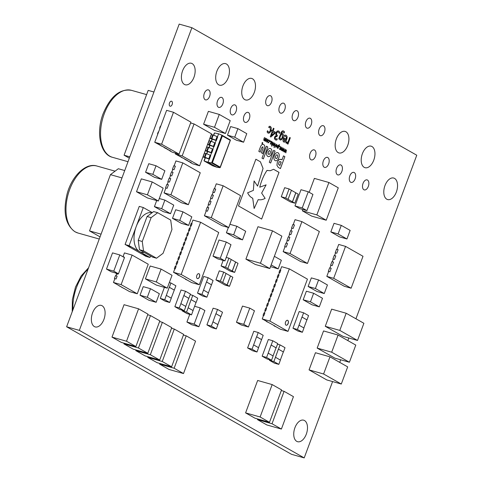 <?xml version="1.0" encoding="UTF-8"?>
<svg xmlns="http://www.w3.org/2000/svg" width="482" height="482" viewBox="0 0 482 482"><rect width="100%" height="100%" fill="white"/><g stroke="black" fill="none" stroke-linecap="round" stroke-linejoin="round"><path stroke-width="0.72" d="M144.16 252.363A20.473 11.743 -74.2 0 1 139.527 251.568A20.473 11.743 -74.2 0 1 136.201 226.594A20.473 11.743 -74.2 0 1 152.065 212.767M305.907 121.675A5.2 2.982 -74.2 0 1 309.968 118.168A5.2 2.982 -74.2 0 1 311.203 124.675A5.2 2.982 -74.2 0 1 307.142 128.182A5.2 2.982 -74.2 0 1 305.907 121.675M279.452 106.673A5.2 2.982 -74.2 0 1 283.512 103.166A5.2 2.982 -74.2 0 1 284.748 109.673A5.2 2.982 -74.2 0 1 280.687 113.174A5.2 2.982 -74.2 0 1 279.452 106.673M319.138 129.176A5.2 2.982 -74.2 0 1 323.199 125.675A5.2 2.982 -74.2 0 1 324.428 132.176A5.2 2.982 -74.2 0 1 320.367 135.683A5.2 2.982 -74.2 0 1 319.138 129.176M169.513 102.961A2.603 1.494 -74.2 0 1 171.544 101.208A2.603 1.494 -74.2 0 1 172.158 104.461A2.603 1.494 -74.2 0 1 170.128 106.215A2.603 1.494 -74.2 0 1 169.513 102.961M266.227 99.172A5.2 2.982 -74.2 0 1 270.288 95.665A5.2 2.982 -74.2 0 1 271.517 102.172A5.2 2.982 -74.2 0 1 267.456 105.672A5.2 2.982 -74.2 0 1 266.227 99.172M310.131 153.39A5.2 2.982 -74.2 0 1 314.192 149.884A5.2 2.982 -74.2 0 1 315.421 156.391A5.2 2.982 -74.2 0 1 311.36 159.897A5.2 2.982 -74.2 0 1 310.131 153.39M242.928 85.953A11.182 6.411 -74.2 0 1 251.658 78.421A11.182 6.411 -74.2 0 1 254.303 92.405A11.182 6.411 -74.2 0 1 245.573 99.943A11.182 6.411 -74.2 0 1 242.928 85.953M216.888 71.185A11.182 6.411 -74.2 0 1 225.618 63.654A11.182 6.411 -74.2 0 1 228.263 77.638A11.182 6.411 -74.2 0 1 219.533 85.175A11.182 6.411 -74.2 0 1 216.888 71.185M349.818 175.894A5.2 2.982 -74.2 0 1 353.878 172.393A5.2 2.982 -74.2 0 1 355.107 178.9A5.2 2.982 -74.2 0 1 351.047 182.401A5.2 2.982 -74.2 0 1 349.818 175.894M336.587 168.393A5.2 2.982 -74.2 0 1 340.647 164.892A5.2 2.982 -74.2 0 1 341.877 171.393A5.2 2.982 -74.2 0 1 337.816 174.9A5.2 2.982 -74.2 0 1 336.587 168.393M323.362 160.892A5.2 2.982 -74.2 0 1 327.423 157.391A5.2 2.982 -74.2 0 1 328.652 163.892A5.2 2.982 -74.2 0 1 324.591 167.399A5.2 2.982 -74.2 0 1 323.362 160.892M204.308 93.375A5.2 2.982 -74.2 0 1 208.369 89.875A5.2 2.982 -74.2 0 1 209.604 96.376A5.2 2.982 -74.2 0 1 205.543 99.882A5.2 2.982 -74.2 0 1 204.308 93.375M217.539 100.877A5.2 2.982 -74.2 0 1 221.6 97.376A5.2 2.982 -74.2 0 1 222.829 103.877A5.2 2.982 -74.2 0 1 218.768 107.384A5.2 2.982 -74.2 0 1 217.539 100.877M230.764 108.378A5.2 2.982 -74.2 0 1 234.824 104.877A5.2 2.982 -74.2 0 1 236.06 111.378A5.2 2.982 -74.2 0 1 231.999 114.885A5.2 2.982 -74.2 0 1 230.764 108.378M243.994 115.879A5.2 2.982 -74.2 0 1 248.055 112.378A5.2 2.982 -74.2 0 1 249.284 118.885A5.2 2.982 -74.2 0 1 245.224 122.386A5.2 2.982 -74.2 0 1 243.994 115.879M292.682 114.174A5.2 2.982 -74.2 0 1 296.743 110.667A5.2 2.982 -74.2 0 1 297.972 117.174A5.2 2.982 -74.2 0 1 293.912 120.681A5.2 2.982 -74.2 0 1 292.682 114.174M336.352 138.943A11.182 6.411 -74.2 0 1 345.082 131.405A11.182 6.411 -74.2 0 1 347.727 145.395A11.182 6.411 -74.2 0 1 338.997 152.927A11.182 6.411 -74.2 0 1 336.352 138.943M362.392 153.71A11.182 6.411 -74.2 0 1 371.122 146.173A11.182 6.411 -74.2 0 1 373.767 160.163A11.182 6.411 -74.2 0 1 365.037 167.694A11.182 6.411 -74.2 0 1 362.392 153.71M363.042 183.401A5.2 2.982 -74.2 0 1 367.103 179.894A5.2 2.982 -74.2 0 1 368.332 186.401A5.2 2.982 -74.2 0 1 364.272 189.902A5.2 2.982 -74.2 0 1 363.042 183.401M92.544 312.938A11.182 6.411 -74.2 0 1 101.274 305.401A11.182 6.411 -74.2 0 1 103.919 319.391A11.182 6.411 -74.2 0 1 95.189 326.923A11.182 6.411 -74.2 0 1 92.544 312.938M384.979 185.576A11.182 6.411 -74.2 0 1 393.71 178.045A11.182 6.411 -74.2 0 1 396.355 192.029A11.182 6.411 -74.2 0 1 387.624 199.56A11.182 6.411 -74.2 0 1 384.979 185.576M182.594 70.8A11.182 6.411 -74.2 0 1 191.324 63.263A11.182 6.411 -74.2 0 1 193.969 77.247A11.182 6.411 -74.2 0 1 185.239 84.784A11.182 6.411 -74.2 0 1 182.594 70.8M294.93 427.715A11.182 6.411 -74.2 0 1 303.66 420.184A11.182 6.411 -74.2 0 1 306.305 434.168A11.182 6.411 -74.2 0 1 297.575 441.699A11.182 6.411 -74.2 0 1 294.93 427.715M153.746 283.615L148.016 280.367M148.022 280.355L145.419 278.879L150.203 266.01L161.096 269.089L156.313 281.958L145.419 278.879M156.313 281.958L167.248 288.164L156.355 285.085L153.758 283.609M144.883 196.475L147.456 197.939L158.355 201.018L163.139 188.149L160.536 186.673M144.853 196.469L136.52 191.734L141.31 178.864L152.204 181.949L160.53 186.667M222.823 132.026L225.425 133.502L214.532 130.423L203.597 124.223L208.387 111.354L219.28 114.433L214.49 127.302L203.597 124.223M247.362 408.115L257.647 380.473L272.173 384.582L281.548 389.896L269.492 422.31L254.966 418.201L245.591 412.887L247.368 408.121M273.794 418.978L272.023 423.744L257.496 419.635L266.871 424.955L281.398 429.058L293.454 396.65L284.079 391.33L281.301 390.547M257.496 419.635L257.737 418.985M271.842 294.086L271.011 296.496L271.896 294.116L271.035 293.857L270.149 296.237L270.571 296.478M273.619 289.321L272.782 291.731L273.668 289.351L272.812 289.092L271.926 291.471L272.342 291.712M266.528 308.384L265.69 310.8L266.576 308.414L265.721 308.155L264.835 310.541L265.251 310.776M264.757 313.149L263.919 315.565L264.805 313.18L263.949 312.92L263.064 315.306L263.479 315.547M275.391 284.555L274.553 286.965L275.445 284.579L274.583 284.326L273.698 286.706L274.119 286.947M277.162 279.783L276.331 282.199L277.216 279.813L276.355 279.56L275.469 281.94L275.891 282.181M190.221 228.402L189.39 230.812L190.276 228.432L189.414 228.173L188.528 230.553L188.95 230.794M185.389 279.277L187.498 280.241L185.456 279.084M179.587 256.996L178.75 259.412L179.635 257.027L178.78 256.773L177.894 259.153L178.316 259.394M191.993 223.636L191.161 226.046L192.047 223.66L191.185 223.407L190.3 225.787L190.721 226.028M181.359 252.231L180.527 254.647L181.413 252.261L180.551 252.002L179.666 254.388L180.087 254.629M177.575 274.848L179.684 275.812L177.647 274.656M187.564 160.536L175.321 153.945L175.623 153.137M184.178 158.614L181.389 157.385M190.95 162.458L184.775 159.307M287.266 240.608L286.953 240.434L288.26 236.903L289.845 237.349M289.568 234.415L289.254 234.234L290.568 230.709L292.146 231.155L290.839 234.668L289.604 234.318L288.616 236.987L289.851 237.337L288.537 240.867L286.953 240.434M291.875 228.221L291.556 228.04L292.869 224.51L294.454 224.961M284.964 246.808L284.645 246.627L285.959 243.103L287.537 243.549M330.917 265.365L330.604 265.19L331.911 261.66L333.496 262.106M333.225 259.171L332.905 258.991L334.219 255.466L335.797 255.912L334.49 259.424L332.905 258.991M335.526 252.972L335.213 252.797L336.52 249.266L338.105 249.712M328.616 271.565L328.296 271.384L329.61 267.859L331.188 268.305L329.881 271.818L328.646 271.468L326.82 276.379L333.683 278.319L351.125 288.212L344.269 286.272L326.82 276.379M271.535 360.247L266.588 357.445L268.185 353.155L273.131 355.957L271.535 360.247L267.1 358.994L262.148 356.186L268.353 339.503L272.794 340.762L277.74 343.564L276.144 347.853L271.197 345.052L272.794 340.762M184.232 310.739L179.286 307.932L180.883 303.642L185.829 306.45L184.232 310.739L179.798 309.48L174.846 306.673L181.051 289.995L185.492 291.248L190.438 294.056L188.842 298.346L183.895 295.538L185.492 291.248M278.813 364.374L273.866 361.566L275.457 357.276L280.41 360.084L278.813 364.374L274.372 363.121L269.426 360.313L269.649 359.717M191.511 314.86L186.564 312.059L188.155 307.769L193.101 310.571L191.511 314.86L187.07 313.607L182.124 310.8L182.347 310.203M206.886 297.195L201.94 294.388L203.537 290.098L208.483 292.905L206.886 297.195L202.452 295.942L197.506 293.134L203.705 276.451L208.146 277.704L213.092 280.512L211.496 284.802L206.549 282L208.146 277.704M302.365 332.285L297.412 329.477L299.009 325.187L303.955 327.995L302.365 332.285L297.924 331.026L292.978 328.224L299.183 311.541L303.618 312.794L308.564 315.602L306.974 319.891L302.021 317.084L303.618 312.794M227.878 268.558L225.54 267.233L228.908 258.171L231.246 259.503L227.799 268.534L232.228 271.047L235.596 261.991L238.018 263.341L234.65 272.396L230.209 271.143L221.099 265.974L223.172 260.401M229.468 286.326L227.124 285.001L230.492 275.939L232.836 277.271L229.468 286.326L225.034 285.073L215.918 279.903L219.286 270.848L223.726 272.101L226.07 273.433L222.702 282.488L220.358 281.157L215.918 279.903M248.694 310.986L243.741 324.332L236.475 322.277L241.163 324.94L248.429 326.989L254.454 310.788L249.766 308.125L242.5 306.076L241.44 308.932M236.475 322.277L241.434 308.932M270.245 144.04L271.264 141.298L271.408 141.732L272.047 141.63L272.155 142.955L271.487 144.745L271.818 142.003L271.27 142.106L270.245 144.04M271.264 141.298L271.396 141.726L272.047 141.63L272.155 142.955L271.474 144.733M271.806 142.003L271.258 142.1L271.806 142.003L271.258 142.1L270.486 144.172M273.282 145.871L273.143 144.022L274.366 142.943L274.511 144.799L273.396 145.919M274.354 142.943L274.511 144.799M276.68 144.275L276.933 146.173L275.698 147.251L275.577 145.401L276.807 144.329L276.945 146.179L275.831 147.305M279.379 146.745L279.638 146.046L279.97 146.233L279.711 146.932L279.379 146.745M283.223 131.96L282.259 132.026L281.368 133.785L282.741 133.635C283.555 134.442 283.603 135.737 282.886 137.521L281.524 139.702L280.169 139.967L279.427 139.003L278.753 138.906L280.855 133.249C281.59 131.218 282.512 130.471 283.627 131.02L284.561 131.881L284.145 133.002L282.952 131.845M283.609 131.014L284.561 131.881M282.723 133.628L282.44 133.502L282.723 133.628C283.537 134.436 283.585 135.731 282.874 137.515L281.524 139.702L280.361 140.051M271.493 131.146L271.848 130.182L272.553 130.58L273.433 128.224L274.017 128.555L273.137 130.917L275.367 132.176L274.879 133.49L270.842 137.015L270.275 136.695L272.191 131.55L271.493 131.146M281.88 150.637L281.615 150.486L283.024 147.968L282.85 150.426L284.247 148.661L283.621 151.625L283.874 149.197L282.506 150.993L282.916 148.655L281.88 150.637M267.528 130.724L268.372 132.104C269.161 132.345 269.806 131.755 270.306 130.333L270.125 127.387L268.727 127.507L269.167 126.326L270.456 126.405L271.354 127.899L270.89 130.664C270.113 132.695 269.143 133.496 267.98 133.056L267.088 131.911L267.534 130.724L268.558 132.189M270.438 126.398L271.354 127.899M268.281 133.183L267.98 133.056M270.125 127.387L268.745 127.519M257.569 186.13L263.045 168.441L260.401 161.801L255.864 159.229L238.494 205.941L261.642 219.075L279.018 172.363L273.547 169.296L270.209 170.736L266.986 170.399C263.714 175.346 261.298 180.949 259.75 187.203L266.118 184.847L261.642 193.077L265.13 198.373C262.72 199.681 260.419 200.096 258.213 199.614L254.141 208.489L252.737 198.229C250.598 197.283 248.893 195.481 247.634 192.812L253.357 190.402L254.08 180.949L257.587 186.136L263.058 168.447L260.413 161.807L255.864 159.235M267.534 170.568L266.986 170.399L267.534 170.568M278.271 167.381L280.416 168.598L284.862 156.65L283.488 155.873L282.024 159.819L280.831 159.217L281.355 159.446L279.217 159.464L277.361 162.036L276.927 165.29L278.271 167.381M263.678 144.63L263.208 144.431L263.678 144.63C262.383 143.937 261.286 144.751 260.388 147.07L258.804 151.336L260.147 152.101L261.804 147.655L262.889 146.757L263.021 148.402L261.383 152.8L262.714 153.553L264.317 149.245C265.148 146.92 264.931 145.383 263.678 144.63M267.679 139.165L267.92 141.063L266.691 142.142L266.57 140.292L267.793 139.22L267.938 141.069L266.823 142.196M286.284 141.75L286.778 142.166L288.055 141.937L289.724 137.46L290.309 137.798L287.953 144.124L287.368 143.793L287.718 142.859L285.868 142.859L286.284 141.75L286.959 142.238M286.428 143.232L287.718 142.859M332.592 381.575L304.202 457.9L79.331 330.369L191.896 27.697L416.767 155.228L355.939 318.783M348.799 337.99L347.835 340.575M340.696 359.783L339.732 362.368M267.787 146.968L266.444 146.203L262.003 158.15L263.347 158.915L267.787 146.968L266.444 146.209M267.811 156.445C269.215 157.042 270.444 156.168 271.493 153.812L271.505 153.764C272.264 151.264 272.005 149.553 270.733 148.637L270.354 148.474L270.733 148.637C269.324 148.04 268.094 148.926 267.046 151.288L267.034 151.318C266.263 153.824 266.522 155.535 267.811 156.445L268.209 156.608M270.625 163.043L275.065 151.095L273.722 150.33L269.281 162.277L270.637 163.049L275.083 151.101L273.722 150.336M275.126 160.596C276.529 161.205 277.759 160.325 278.807 157.963L278.825 157.915C279.59 155.409 279.325 153.698 278.048 152.782L277.668 152.625L278.048 152.782C276.638 152.192 275.409 153.077 274.36 155.439L274.348 155.463C273.583 157.969 273.842 159.675 275.126 160.596L275.529 160.759M268.414 140.527L268.607 140.015L269.167 140.051L269.552 140.696L269.354 141.895L268.094 142.931L267.896 141.919L268.347 142.552L269.101 141.75L269.022 140.473L268.414 140.527L269.004 140.467M269.149 140.045L268.588 140.009L269.167 140.051L269.552 140.696M263.823 139.244L264.485 137.454L264.142 140.184L264.696 140.069L265.709 138.141L265.106 140.732L265.642 140.624L266.673 138.689L265.654 141.431L265.51 140.985L264.877 141.106L264.636 140.407L263.913 140.557L263.823 139.244M264.485 137.454L263.955 139.816L264.696 140.069M265.106 140.732L265.642 140.624L265.106 140.732M264.865 141.099L265.498 140.979L264.877 141.106M284.109 151.902L285.254 149.233L285.085 151.697L286.483 149.926L285.85 152.89L286.109 150.462L284.946 152.378L285.151 149.92L284.109 151.902L285.151 149.92M279.644 149.372L279.379 149.221L280.789 146.697L280.62 149.161L282.012 147.396L281.386 150.36L281.639 147.932L280.271 149.727L280.681 147.39L279.644 149.372M277.415 131.966L278.349 131.923L277.415 131.966L276.644 133.122L276.487 134.52L277.421 135.424L277.066 136.388L275.288 137.153L275.204 138.256L275.728 138.876L277.283 138.852L276.843 140.033L275.343 139.828L274.469 138.744L274.607 136.888L276.216 135.466L275.782 134.454L276.029 132.689L277.174 131.032L278.704 130.953L279.873 132.261L279.433 133.448L278.174 131.851M278.686 130.947L279.873 132.261L279.421 133.436M275.71 138.876L275.186 138.25L275.27 137.153L276.572 136.153M275.752 139.997L276.843 140.033M285.724 136.231L284.199 136.279L284.639 135.105L286.073 135.261C287.206 135.99 287.405 137.424 286.67 139.569C285.886 141.606 284.916 142.419 283.747 141.997C282.838 141.31 282.723 140.051 283.404 138.232L283.621 137.641L286.145 139.069L286.392 137.237L285.452 136.123M286.055 135.261L286.073 135.261C287.188 135.99 287.386 137.424 286.651 139.563L286.67 139.569M284.031 142.124L283.747 141.997C284.898 142.413 285.868 141.6 286.651 139.563M277.264 148.131L277.234 146.395L277.831 145.425L278.747 145.721L279.18 144.552L278.036 148.456L277.885 148.04L277.252 148.131M277.831 145.425L278.747 145.721M274.011 147.468L275.427 143.66L274.011 147.468M271.571 146.082L272.993 142.274L271.571 146.082M270.089 141.473L270.354 140.78L270.679 140.967L270.42 141.66L270.089 141.473M262.551 142.455L262.714 143.341L262.112 143.793L262.009 142.937L262.618 142.479L262.732 143.347L262.184 143.823M208.507 204.742L208.188 204.561L209.501 201.03L211.08 201.482L209.772 204.995L208.543 204.645L207.549 207.314L208.784 207.664L207.471 211.188L205.886 210.755L207.194 207.23L208.778 207.676M210.809 198.542L210.495 198.361L211.803 194.836L213.387 195.282M213.116 192.348L212.797 192.167L214.11 188.643L215.689 189.089M206.2 210.935L205.886 210.755M168.158 181.859L167.844 181.678L169.158 178.153L170.736 178.599M170.465 175.665L170.152 175.484L171.459 171.953L173.044 172.405M172.767 169.465L172.454 169.284L173.767 165.76L175.346 166.206L174.038 169.718L172.803 169.369L171.815 172.038L173.044 172.387L171.737 175.918L170.152 175.484M165.856 188.052L165.543 187.878L166.85 184.347L168.435 184.799L167.127 188.311L165.892 187.962L164.067 192.872L170.923 194.812L188.372 204.705L181.509 202.765L164.067 192.872M169.682 302.485L164.736 299.677L166.332 295.388L171.279 298.195L169.682 302.485L165.242 301.232L160.295 298.424L164.41 287.362M256.984 351.999L252.038 349.191L253.634 344.901L258.581 347.709L256.984 351.999L252.55 350.739L247.597 347.938L253.803 331.255L258.244 332.508L263.19 335.315L261.593 339.605L256.647 336.798L258.244 332.508M216.31 328.929L211.363 326.121L212.954 321.831L217.906 324.639L216.31 328.929L211.869 327.67L206.923 324.868L213.128 308.185L217.563 309.438L222.509 312.246L220.919 316.535L215.972 313.728L217.563 309.438M213.002 256.189L217.689 258.846L224.949 260.901L230.98 244.693L226.293 242.036L219.027 239.982L213.002 256.189L220.268 258.244L226.293 242.036M199.144 310.733L200.205 307.877L204.892 310.535L198.867 326.742L191.601 324.687L186.914 322.024L189.757 314.366M271.167 264.907L278.168 268.872L270.535 266.606M184.516 212.701L182.955 211.815L175.689 209.76L172.502 218.34L179.786 222.479M179.816 222.491L181.353 223.359L188.613 225.413L191.806 216.834L184.516 212.695M155.993 207.513L154.433 206.627L161.693 208.682L170.544 213.701L163.284 211.646L161.747 210.779M161.717 210.767L155.987 207.519M154.433 206.627L156.692 200.548M154.595 301.413L156.156 302.298L148.896 300.244L147.359 299.376M147.329 299.364L141.6 296.117M141.6 296.111L140.039 295.225L143.232 286.645L150.492 288.7L147.305 297.28L140.039 295.225M106.492 269.089L111.179 271.746L118.445 273.8L124.47 257.593L119.783 254.936L112.523 252.881L106.492 269.089L113.758 271.143L118.711 257.792M310.474 303.925L303.184 299.786L310.45 301.84L319.301 306.859L312.041 304.805L310.504 303.937M303.184 299.786L306.377 291.206L313.637 293.261L310.45 301.84M308.257 191.764L312.945 194.421L306.92 210.628L299.653 208.573L294.966 205.916L300.997 189.709L308.257 191.764L307.197 194.626M163.32 169.887L156.029 165.76L148.769 163.705L145.576 172.285L147.143 173.171M152.896 176.436L154.433 177.304L161.693 179.358L164.886 170.779L163.32 169.893M152.866 176.424L147.137 173.177M242.012 141.346L243.579 142.232L236.313 140.178L234.776 139.31M234.746 139.298L227.462 135.159L230.649 126.579L237.915 128.634L234.722 137.213L227.462 135.159M288.061 199.337L292.405 201.825L295.773 192.77L298.201 194.119L294.833 203.181L290.393 201.922L281.277 196.752L284.645 187.697L289.086 188.956L291.429 190.282L288.061 199.337L285.718 198.012L289.086 188.956M345.389 238.09L346.95 238.976L339.69 236.921L338.153 236.053M338.123 236.041L332.393 232.794M332.399 232.788L330.833 231.902L334.026 223.323L341.286 225.377L338.099 233.957L330.833 231.902M228.366 227.486L226.395 232.776L227.956 233.662M233.71 236.927L235.246 237.801L242.512 239.855L245.7 231.276L244.139 230.384M233.68 236.921L227.956 233.674M320.156 280.825L318.59 279.94L311.33 277.891L308.137 286.471L309.703 287.356M315.457 290.616L316.993 291.49L324.253 293.544L327.447 284.964L320.15 280.825M315.427 290.61L309.697 287.362M326.224 220.226L316.849 214.912L328.905 182.497L338.28 187.817L326.224 220.226L311.697 216.123L302.328 210.803L302.823 209.471M309.203 192.3L314.378 178.394L328.905 182.497M172.508 333.833L162.235 361.482L147.709 357.373L157.084 362.687L171.61 366.796L183.66 334.381L174.285 329.067L171.514 328.284M147.709 357.373L147.95 356.722M183.419 335.032L186.191 335.821L174.141 368.23L159.614 364.121L168.989 369.441L183.509 373.55L185.287 368.778M159.614 364.121L159.855 363.47M247.676 254.363L257.966 226.721L272.493 230.824L281.868 236.144L269.812 268.552L255.285 264.449L245.91 259.129L247.682 254.363M339.798 330.411L357.505 340.455L342.979 336.346L325.272 326.302L331.652 309.143L346.178 313.252L339.798 330.411L325.272 326.302M334.291 353.686L349.402 362.247L334.876 358.138L317.168 348.094L323.549 330.935L338.075 335.044L331.694 352.203L317.168 348.094M311.667 371.363L309.064 369.887L323.591 373.996L341.292 384.04L326.772 379.93L311.661 371.375M309.064 369.887L315.445 352.728L329.971 356.837L323.591 373.996M113.758 332.345L124.049 304.702L138.575 308.811L147.944 314.125L135.894 346.54L121.368 342.431L111.993 337.117L113.764 332.351M150.48 315.565L138.424 347.974L123.898 343.871L133.273 349.185L147.799 353.294L159.849 320.879L150.48 315.565L147.703 314.782M123.898 343.871L124.139 343.214M162.38 322.313L150.33 354.728L135.804 350.619L145.178 355.933L159.705 360.042L171.755 327.633L162.38 322.313L159.608 321.53M135.804 350.619L136.045 349.968M150.505 255.96L149.944 257.478L145.907 256.334L145.124 255.894L146.112 255.966L145.257 255.394L141.871 254.044L129.11 246.808L130.098 246.886L129.242 246.308L125.079 244.519L139.256 206.386L143.293 207.531L152.264 212.616M142.413 254.237L145.124 255.894M126.398 245.157L129.11 246.808M188.45 233.168L187.612 235.578L188.504 233.198L187.643 232.939L186.757 235.318L187.179 235.559M186.679 237.933L185.841 240.343L186.727 237.963L185.871 237.704L184.986 240.09L185.401 240.325M176.038 266.534L175.207 268.944L176.093 266.564L175.231 266.305L174.345 268.685L174.767 268.926M177.816 261.768L176.978 264.178L177.864 261.792L177.008 261.539L176.123 263.919L176.539 264.16M184.901 242.699L184.07 245.109L184.955 242.729L184.1 242.47L183.208 244.856L183.63 245.091M183.13 247.465L182.298 249.881L183.184 247.495L182.323 247.236L181.437 249.622L181.859 249.857M266.287 321.464L268.396 322.434L266.359 321.277M270.071 298.852L269.239 301.262L270.125 298.882L269.263 298.623L268.378 301.009L268.799 301.244M280.711 270.251L279.873 272.667L280.759 270.282L279.903 270.022L279.012 272.408L279.433 272.643M268.299 303.618L267.468 306.034L268.353 303.648L267.492 303.389L266.606 305.775L267.028 306.01M274.101 325.898L276.21 326.862L274.168 325.705M278.933 275.017L278.102 277.433L278.988 275.047L278.126 274.788L277.24 277.174L277.662 277.415M116.379 273.216L116.186 273.74L116.602 273.981M121.115 284.633L137.262 293.785L148.251 264.232L132.104 255.08L121.115 284.633L113.451 282.464L114.867 278.65L116.078 278.994L117.138 276.132L115.475 275.644L114.409 278.506L114.83 278.747M123.386 288.212L121.856 287.23M119.253 285.754L122.223 287.441M166.983 148.866L154.74 142.274L166.615 110.336L173.478 112.276L161.597 144.208L179.045 154.107L172.182 152.167L169.501 150.643L170.736 150.993L164.193 147.631M163.597 146.944L160.807 145.715M157.807 134.026L157.518 133.857L158.223 131.954L158.542 132.044M159.934 128.302L159.644 128.14L160.349 126.236L160.669 126.326M170.369 150.782L167.579 149.553M304.202 457.9L291.496 454.303L66.624 326.772L179.19 24.1L191.896 27.697M66.624 326.772L79.331 330.369M289.718 137.466L290.309 137.798M290.291 137.792L287.941 144.118M263.329 158.903L267.775 146.962M267.793 156.439C269.197 157.042 270.426 156.162 271.474 153.806L271.493 153.758C272.246 151.258 271.993 149.553 270.715 148.631M269.769 150.631L269.052 150.824L268.305 151.987L268.088 153.433L268.751 154.445M269.932 150.697L269.04 150.818L268.317 151.957L268.1 153.433L268.769 154.451M268.582 154.373L269.486 154.252L270.221 153.089L270.438 151.643L269.944 150.703M275.108 160.59C276.511 161.199 277.74 160.325 278.789 157.957L278.825 157.915M278.807 157.909C279.572 155.403 279.313 153.692 278.03 152.776M277.084 154.776L276.367 154.975L275.62 156.132L275.397 157.578L276.065 158.596L276.801 158.403L277.536 157.24L277.752 155.794L277.258 154.849M277.24 154.843L276.355 154.969L275.644 156.108L275.415 157.584L275.891 158.524M269.534 140.69L269.354 141.895L268.076 142.925M267.896 141.925L268.245 142.515M266.847 141.72L267.685 140.925L267.643 139.635L266.805 140.431L266.847 141.72L266.823 140.437L267.57 139.605M264.124 140.178L264.678 140.069L264.124 140.178M265.449 138.003L264.931 140.37M264.919 140.364L265.63 140.624M266.413 138.551L265.636 141.425M263.901 140.557L264.636 140.407M262.702 153.547L264.305 149.239C265.13 146.914 264.913 145.377 263.66 144.63M260.135 152.089L261.804 147.655M261.786 147.649L262.871 146.751M281.355 159.446L282.024 159.819M280.404 168.586L284.844 156.644L283.488 155.873M280.259 161.56L279.494 161.705L278.747 162.771L278.566 164.272L279.879 165.537L281.193 162.048L279.512 161.705L278.765 162.771L278.584 164.272L279.891 165.543M254.068 180.949L253.357 190.402L247.634 192.812C248.875 195.475 250.58 197.283 252.725 198.223L252.737 198.229M254.128 208.489L252.725 198.223M259.732 187.197L266.118 184.847M273.83 169.423L279.018 172.363M261.63 219.063L279 172.357M271.336 127.899L270.89 130.664C270.095 132.689 269.125 133.49 267.968 133.05M270.107 127.381L269.324 127.29L270.107 127.381M285.471 149.36L285.085 151.697M286.465 149.926L285.838 152.884M286.091 150.462L284.934 152.366M283.235 148.095L282.85 150.426M284.229 148.655L283.603 151.613M282.699 151.101L283.874 149.197M281.862 150.625L282.916 148.655M280.789 146.703L280.62 149.161M281.783 147.269L281.374 150.348M280.464 149.836L281.639 147.932M279.626 149.36L280.681 147.39M271.848 130.188L272.553 130.58M273.427 128.224L274.017 128.555M273.999 128.549L273.137 130.917M273.119 130.911L275.367 132.176M275.349 132.17L274.879 133.49M274.861 133.49L270.824 137.008M272.782 131.881L271.36 135.653L274.553 132.887L272.782 131.881L271.372 135.659M277.403 131.96L276.626 133.122L276.487 134.52M276.469 134.514L277.144 135.261M277.126 135.261L277.421 135.424L277.048 136.382M277.246 138.834L276.825 140.033M284.543 131.881L284.127 132.99M283.211 131.954L282.259 132.026M282.241 132.026L281.368 133.785M282.235 134.52L281.03 134.641L279.735 138.123L280.596 139.021M282.054 134.442L281.048 134.647L279.753 138.129L280.608 139.021M280.41 138.943L280.428 138.949C281.199 139.159 281.819 138.575 282.295 137.195L282.247 134.526M283.621 137.647L286.145 139.069M285.706 136.231L284.217 136.292M283.892 138.834L284.109 141.166L285.826 139.931L283.874 138.828L284.278 141.238M279.638 146.052L279.97 146.233M279.952 146.233L279.693 146.926M277.813 145.425L278.409 145.299M279.421 144.69L278.024 148.45M278.295 145.739L277.475 146.54L277.469 147.745L278.024 147.673L278.608 146.1L278.222 145.709M278.313 145.745L277.487 146.54L277.487 147.751L278.024 147.673M275.855 146.829L276.692 146.034L276.65 144.745L275.812 145.54L275.855 146.829L275.831 145.546L276.578 144.714M275.427 143.66L274.246 147.6M274.493 144.793L273.264 145.865M274.198 143.359L273.378 144.16L273.499 145.486L274.258 144.654L274.125 143.329M274.216 143.365L273.396 144.16L273.421 145.45M273.228 142.413L271.812 146.221M271.396 141.726L272.035 141.624M270.348 140.78L270.679 140.967L270.408 141.654M262.582 142.57L262.057 142.961L262.16 143.714L262.684 143.317L262.533 142.545M262.57 142.564L262.045 142.961L262.19 143.726M262.16 143.214L262.274 142.672L262.636 142.877L262.377 143.576L262.16 143.214M262.359 142.726L262.407 143.064M262.563 142.841L262.365 143.564M129.327 158.18L124.079 155.204L148.191 90.381L153.933 92.008M124.079 155.204L129.827 156.831M100.057 236.873L89.525 230.902L110.438 174.653L118.319 168.73L124.724 170.544M89.525 230.902L101.069 234.162M110.438 174.653L121.982 177.918M243.741 324.332L248.429 326.989M248.7 310.986L249.766 308.125M222.702 282.488L227.046 284.976L230.492 275.939M230.414 275.921L226.064 273.451M220.358 281.157L223.726 272.101M225.54 267.233L221.099 265.974M228.908 258.171L226.245 257.424M234.65 272.396L232.306 271.071L235.674 262.015M235.596 261.991L231.24 259.521M303.883 327.953L306.889 319.867L302.021 317.084M297.412 329.477L292.978 328.224M301.943 317.06L299.009 325.187M201.94 294.388L197.506 293.134M208.411 292.863L211.496 284.802M211.417 284.778L206.471 281.976L203.537 290.098M196.12 302.467L191.167 299.665L192.764 295.376L197.71 298.177L196.12 302.467L191.167 299.665M192.764 295.376L190.215 294.653M186.564 312.059L182.124 310.8M191.089 299.641L188.155 307.769M193.029 310.529L196.035 302.449M283.422 351.981L278.476 349.179L280.066 344.889L285.019 347.691L283.422 351.981L278.476 349.179M280.066 344.889L277.518 344.166M273.866 361.566L269.426 360.313M278.391 349.155L275.457 357.276M280.331 360.042L283.338 351.956M185.757 306.407L188.763 298.322L183.895 295.538M179.286 307.932L174.846 306.673M183.817 295.514L180.883 303.642M273.059 355.915L276.065 347.835L271.197 345.052M266.588 357.445L262.148 356.186M271.119 345.028L268.185 353.155M351.125 288.212L363.006 256.279L345.558 246.38L338.701 244.44L336.876 249.351L338.111 249.7L336.798 253.231L335.562 252.881L334.568 255.55L335.803 255.9M331.194 268.293L329.959 267.944L330.953 265.275L332.188 265.624L333.502 262.094L332.267 261.744L333.255 259.075M345.558 246.38L333.683 278.319M335.556 252.893L335.213 252.797M328.646 271.48L328.296 271.384M330.947 265.287L330.604 265.19M223.148 185.757L211.267 217.689L228.715 227.582L240.59 195.65L223.148 185.757L216.285 183.817L214.46 188.727L215.695 189.077L214.382 192.601L212.797 192.167M211.086 201.464L209.851 201.115L210.845 198.445L212.08 198.795L213.393 195.27L212.158 194.921L213.146 192.252M211.267 217.689L204.41 215.749L206.236 210.839M228.715 227.582L221.859 225.642L204.41 215.749M210.839 198.464L210.495 198.361M208.537 204.657L208.188 204.561M301.907 221.624L290.031 253.562L307.474 263.455L319.355 231.523L301.907 221.624L295.05 219.684L293.225 224.594L294.454 224.943L293.146 228.474L291.556 228.04M292.152 231.143L290.917 230.794L291.911 228.125M290.031 253.562L283.169 251.622L284.995 246.712L286.23 247.061L287.543 243.537L286.308 243.187L287.302 240.518M307.474 263.455L300.617 261.515L283.169 251.622M289.604 234.33L289.254 234.234M284.995 246.724L284.645 246.627M168.441 184.781L167.206 184.431L168.194 181.762L169.429 182.112L170.742 178.587L169.507 178.238L170.501 175.569M188.372 204.705L200.247 172.767L182.805 162.874L170.923 194.812M182.805 162.874L175.942 160.934L174.116 165.844L175.352 166.194M172.797 169.387L172.454 169.284M165.886 187.974L165.543 187.878M168.194 181.78L167.844 181.678M178.003 155.463L181.166 156.909L179.931 156.56M188.155 161.223L191.318 162.663L190.083 162.32L192.764 163.838L199.626 165.778L211.502 133.839L194.053 123.946L182.178 155.885L199.626 165.778M182.178 155.885L175.321 153.945M194.053 123.946L190.619 122.976M180.792 156.698L179.967 156.463M164.736 299.677L160.295 298.424M170.941 282.994L175.888 285.802L174.291 290.092L169.345 287.284L170.941 282.994L169.339 282.542M171.206 298.153L174.291 290.092M174.213 290.068L169.266 287.26L166.332 295.388M252.038 349.191L247.597 347.938M258.509 347.667L261.593 339.605M261.515 339.581L256.569 336.773L253.634 344.901M217.828 324.597L220.834 316.511L215.972 313.728M211.363 326.121L206.923 324.868M215.888 313.704L212.954 321.831M220.268 258.244L224.949 260.901M200.205 307.877L194.608 306.293M198.867 326.742L194.18 324.079L186.914 322.024M199.132 310.733L194.18 324.079M278.168 268.872L281.361 260.292L274.36 256.316M182.955 211.815L179.762 220.395L188.613 225.413M179.762 220.395L172.502 218.34M170.544 213.701L173.737 205.121L172.176 204.235M161.693 208.682L164.886 200.102L159.283 198.518M172.17 204.229L164.886 200.102M156.156 302.298L159.349 293.719L157.783 292.833M148.866 298.165L147.305 297.28M152.059 289.586L150.492 288.7M152.053 289.58L157.783 292.827M154.589 301.419L148.86 298.165M113.758 271.143L118.445 273.8M118.723 257.798L119.783 254.936M319.301 306.859L322.494 298.28L313.637 293.261M306.92 210.628L302.232 207.971L294.966 205.916M307.191 194.62L302.232 207.971M156.029 165.76L152.842 174.339L160.126 178.479M152.842 174.339L145.576 172.285M160.132 178.473L161.693 179.358M243.579 142.232L246.766 133.653L237.915 128.634M236.288 138.099L234.722 137.213M242.006 141.346L236.282 138.099M285.718 198.012L281.277 196.752M294.833 203.181L292.49 201.85L295.858 192.794M295.773 192.77L291.423 190.3M346.95 238.976L350.143 230.396L348.576 229.51M345.383 238.096L338.099 233.957M348.576 229.504L341.286 225.377M229.938 224.299L236.849 226.251L233.656 234.83L240.94 238.97M233.656 234.83L226.395 232.776M236.849 226.251L244.139 230.378M240.946 238.964L242.512 239.855M318.59 279.94L315.403 288.519L316.963 289.411M315.403 288.519L308.137 286.471M316.957 289.411L324.253 293.544M316.849 214.912L302.328 210.803M172.514 333.833L174.285 329.067M162.235 361.482L171.61 366.796M186.191 335.821L195.565 341.136L185.281 368.778M174.141 368.23L183.509 373.55M245.91 259.129L260.437 263.238L272.493 230.824M260.437 263.238L269.812 268.552M346.178 313.252L361.277 321.807M357.505 340.455L363.886 323.289L361.283 321.813M338.075 335.044L355.782 345.088L349.402 362.247M334.297 353.68L331.694 352.203M329.971 356.837L347.679 366.88L341.292 384.04M128.284 336.454L138.575 308.811M128.29 336.46L126.519 341.226L111.993 337.117M126.519 341.226L135.894 346.54M138.424 347.974L147.799 353.294M150.33 354.728L159.705 360.042M209.845 138.304A3.073 0.349 -159.6 0 0 212.369 139.19L216.31 140.611L217.653 136.984L217.033 136.635A2.946 0.337 20.4 0 0 213.219 135.129L211.285 134.424M209.941 138.045L211.869 138.75A2.946 0.337 -159.6 0 1 215.689 140.256L216.31 140.611M207.537 144.498A3.073 0.349 -159.6 0 0 210.068 145.383L214.002 146.805L215.352 143.184L214.731 142.829A2.946 0.337 20.4 0 0 210.911 141.322L208.983 140.617M207.634 144.239L209.568 144.949A2.946 0.337 -159.6 0 1 213.381 146.456L214.002 146.805M205.236 150.691A3.073 0.349 -159.6 0 0 207.766 151.583L211.7 152.999L213.044 149.378L212.423 149.028A2.946 0.337 20.4 0 0 208.61 147.522L206.676 146.817M205.332 150.438L207.26 151.143A2.946 0.337 -159.6 0 1 211.08 152.649L211.7 152.999M202.928 156.891A3.073 0.349 -159.6 0 0 205.459 157.777L209.393 159.199L210.742 155.578L210.122 155.222A2.946 0.337 20.4 0 0 206.302 153.716L204.374 153.011M203.024 156.632L204.958 157.343A2.946 0.337 -159.6 0 1 208.772 158.843L209.393 159.199M209.182 159.132L208.025 162.247L216.786 167.212L219.991 167.694L211.598 162.934L221.919 135.177L218.599 133.809L217.46 136.876M205.356 157.747L204.163 160.952L208.025 162.247L211.598 162.934L212.399 162.711L220.274 167.176L219.991 167.694L230.245 140.37L222.371 135.906L212.399 162.711M216.093 140.545L215.153 143.07M213.791 146.739L212.851 149.269M211.484 152.939L210.544 155.463M204.217 160.518L204.163 160.952L204.217 160.518L204.163 160.952L212.701 165.796L216.786 167.212M218.599 133.809L214.58 132.942L213.713 135.279M214.279 133.454L214.58 132.942L214.279 133.454M222.371 135.906L221.967 135.201L230.354 139.955M222.009 135.225L230.312 139.937L230.245 140.37M143.509 250.845L139.473 249.706L152.493 257.087L156.53 258.225L163.091 253.291L171.953 229.462L170.706 220.093L157.686 212.713L151.125 217.647L142.262 241.482L143.509 250.845L156.53 258.225M139.473 249.706L138.226 240.337L142.262 241.482M151.125 217.647L147.088 216.508L138.226 240.337M147.088 216.508L153.656 211.574L157.686 212.713M149.944 257.478L129.11 245.663L143.293 207.531M129.11 245.663L125.079 244.519M145.16 255.797L146.088 255.906M129.146 246.718L130.074 246.826M189.39 230.812L188.986 230.697L188.101 233.071M189.336 230.782L188.528 230.553M182.298 249.881L181.895 249.766L181.015 252.134M182.244 249.851L181.437 249.622M186.191 279.506L191.631 282.591L199.301 284.754L181.178 274.481L200.602 222.238L218.726 232.517L199.301 284.754M178.382 275.071L186.227 279.409M184.07 245.109L183.666 245.001L182.786 247.368M184.016 245.085L183.208 244.856M176.978 264.178L176.575 264.064L175.695 266.432M176.924 264.148L176.123 263.919M178.75 259.412L178.346 259.298L177.466 261.666M178.702 259.382L177.894 259.153M175.207 268.944L174.803 268.829L173.508 272.312L178.418 274.981M175.153 268.914L174.345 268.685M191.161 226.046L190.758 225.931L189.878 228.299M191.107 226.016L190.3 225.787M180.527 254.647L180.123 254.532L179.238 256.9M180.473 254.617L179.666 254.388M185.841 240.343L185.437 240.229L184.558 242.603M185.793 240.313L184.986 240.09M187.612 235.578L187.209 235.463L186.329 237.837M187.564 235.547L186.757 235.318M199.036 273.758A2.561 1.47 105.8 0 0 198.849 273.68A2.561 1.47 105.8 0 0 196.789 275.571A2.561 1.47 105.8 0 0 197.265 278.524A2.561 1.47 105.8 0 0 197.457 278.602A2.561 1.47 105.8 0 0 199.512 276.71A2.561 1.47 105.8 0 0 199.036 273.758M200.602 222.238L192.939 220.069L191.649 223.534M173.508 272.312L181.178 274.481M197.415 278.59A2.561 1.47 105.8 0 0 199.44 276.656A2.561 1.47 105.8 0 0 198.958 273.734A2.561 1.47 105.8 0 0 198.807 273.668M278.102 277.433L277.698 277.319L276.819 279.687M278.048 277.403L277.24 277.174M271.011 296.496L270.607 296.382L269.727 298.756M270.956 296.466L270.149 296.237M274.909 326.121L280.343 329.206L288.013 331.375L269.89 321.096L289.314 268.854L307.438 279.132L288.013 331.375M267.094 321.693L274.945 326.031M272.782 291.731L272.378 291.616L271.499 293.99M272.734 291.7L271.926 291.471M265.69 310.8L265.287 310.685L264.407 313.053M265.642 310.769L264.835 310.541M267.468 306.034L267.064 305.919L266.178 308.287M267.414 306.004L266.606 305.775M263.919 315.565L263.515 315.451L262.22 318.927L267.13 321.596M263.865 315.535L263.064 315.306M279.873 272.667L279.47 272.553L278.59 274.921M279.819 272.637L279.012 272.408M269.239 301.262L268.836 301.148L267.95 303.521M269.185 301.232L268.378 301.009M274.553 286.965L274.15 286.85L273.27 289.218M274.505 286.935L273.698 286.706M276.331 282.199L275.927 282.084L275.041 284.452M276.276 282.169L275.469 281.94M287.748 320.379A2.561 1.47 105.8 0 0 287.561 320.295A2.561 1.47 105.8 0 0 285.507 322.187A2.561 1.47 105.8 0 0 285.977 325.145A2.561 1.47 105.8 0 0 286.169 325.223A2.561 1.47 105.8 0 0 288.224 323.332A2.561 1.47 105.8 0 0 287.748 320.379M289.314 268.854L281.651 266.691L280.361 270.155M262.22 318.927L269.89 321.096M286.127 325.211A2.561 1.47 105.8 0 0 288.158 323.271A2.561 1.47 105.8 0 0 287.67 320.355A2.561 1.47 105.8 0 0 287.519 320.289M123.422 288.122L129.592 291.622L137.262 293.785M113.451 282.464L120.819 286.645M119.62 285.965L120.783 286.736M119.584 286.061L119.181 285.947M122.187 287.537L121.783 287.423M132.104 255.08L124.44 252.911L123.024 256.713M124.061 257.358L124.181 257.039L124.109 257.388M118.048 273.686L117.849 274.228L116.638 273.884L115.933 275.776M117.09 276.102L116.078 278.994M116.023 278.964L114.409 278.506M117.994 273.674L117.849 274.228M117.795 274.198L116.186 273.74M124.181 257.039L122.802 256.647M157.421 143.793L158.656 144.142L160.584 145.233L159.349 144.883M161.597 144.208L154.74 142.274M179.045 154.107L190.92 122.169L173.478 112.276M157.518 133.857L157.831 133.948M159.644 128.14L159.958 128.23M160.211 145.022L159.385 144.793M273.788 418.978L282.295 396.096M282.307 396.102L284.079 391.33M272.023 423.744L281.398 429.058M245.591 412.887L260.117 416.99L272.173 384.582M260.117 416.99L269.492 422.31M221.877 115.903L227.606 119.15M222.817 132.032L214.49 127.302M221.883 115.909L219.28 114.433M225.425 133.502L230.215 120.633L227.612 119.156M158.355 201.018L147.414 194.818L136.52 191.734M152.204 181.949L147.414 194.818M163.699 270.565L172.032 275.294L167.248 288.164M163.705 270.571L161.096 269.089M75.355 231.926A34.806 19.967 105.8 0 0 77.933 233.011L74.975 231.77C65.377 224.751 62.774 212.068 67.161 193.722C72.005 175.671 86.001 162.446 96.882 166.019A34.806 19.967 105.8 0 0 68.902 191.758A34.806 19.967 105.8 0 0 75.355 231.926M104.257 113.776A34.806 19.967 105.8 0 0 112.493 157.313C100.268 154.523 95.755 132.526 103.16 113.625C110.474 96.31 119.904 88.543 131.435 90.327A34.806 19.967 105.8 0 0 104.257 113.776M88.073 269.107A34.806 19.967 105.8 0 0 72.957 309.751M215.689 140.256L217.033 136.635M211.869 138.75L213.219 135.129M211.333 138.599L212.676 134.978M210.086 138.117L211.429 134.496M213.381 146.456L214.731 142.829M211.08 152.649L212.423 149.028M208.772 158.843L210.122 155.222M209.568 144.949L210.911 141.322M209.025 144.793L210.375 141.172M207.778 144.317L209.128 140.69M207.26 151.143L208.61 147.522M206.724 150.993L208.067 147.371M205.477 150.511L206.82 146.89M204.958 157.343L206.302 153.716M204.416 157.186L205.766 153.565M203.169 156.71L204.519 153.083M212.267 139.159L211.411 141.473M209.965 145.359L209.104 147.673M207.658 151.553L206.802 153.866M99.256 239.036L77.933 233.011M128.013 161.705L112.493 157.313M72.21 311.758L72.366 299.599L75.493 287.085L81.145 275.963L88.561 267.781M146.612 94.617L131.435 90.327M115.078 171.164L96.882 166.019M204.037 160.729L205.163 157.692M206.609 153.806L207.471 151.499M208.917 147.613L209.772 145.299M211.218 141.413L212.08 139.105M213.526 135.219L214.303 133.116M212.634 165.766L204.109 160.934M220.25 167.519L230.426 140.16"/></g></svg>
